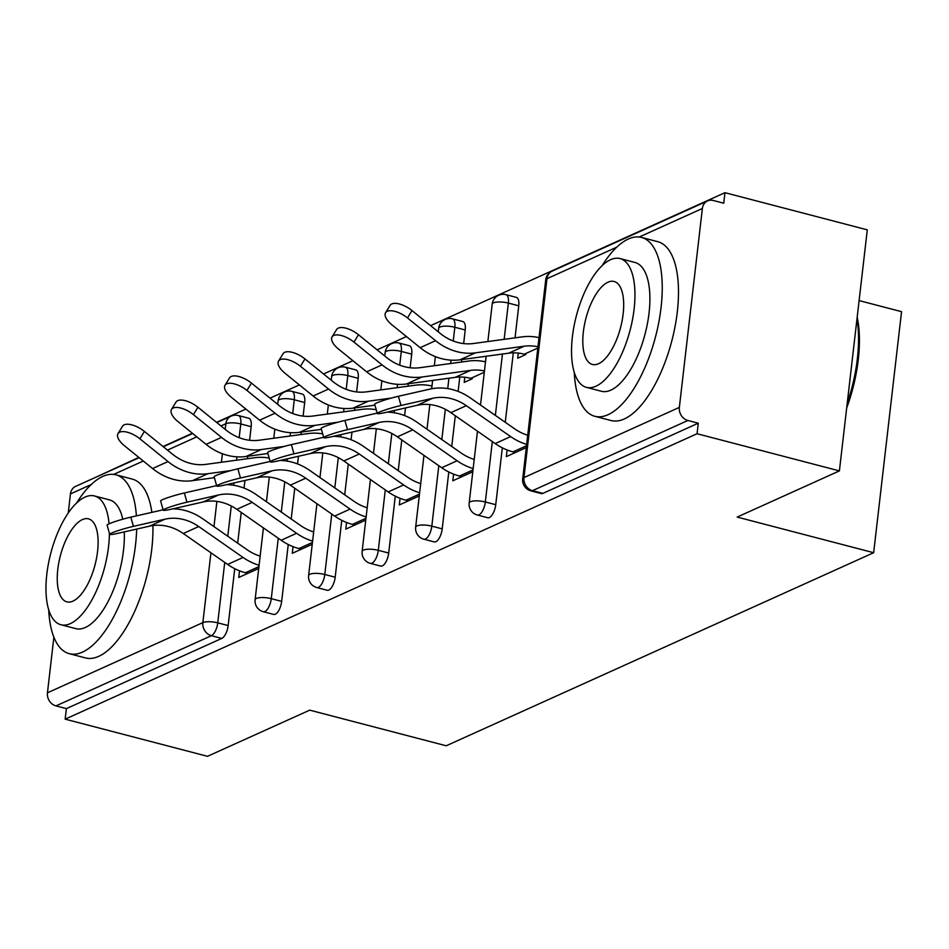 <?xml version="1.0" encoding="UTF-8"?>
<svg xmlns="http://www.w3.org/2000/svg" width="949" height="949" viewBox="0 0 949 949"><rect width="100%" height="100%" fill="white"/><g stroke="black" fill="none" stroke-linecap="round" stroke-linejoin="round"><path stroke-width="1.42" d="M859.106 300.584L901.55 311.663L873.661 552.709L446.208 745.784L309.73 710.149L207.499 756.317L65.161 719.152L66.383 708.618L221.781 638.416L211.39 635.7L55.979 705.902L66.383 708.618M724.953 192.683L723.743 203.216L713.34 200.5A11.091 9.549 65.7 0 0 707.551 200.939A11.091 9.549 65.7 0 0 702.367 208.495L679.354 407.382A11.091 9.549 65.7 0 0 687.883 420.478L698.286 423.195L697.064 433.729L839.402 470.894L867.291 229.848L724.953 192.683L430.597 325.637M406.421 336.551L377.073 349.813M352.909 360.727L323.562 373.977M299.386 384.903L270.038 398.153M245.874 409.078L216.526 422.329M192.362 433.242L163.014 446.505M138.839 457.418L93.002 478.521M55.979 705.902A11.091 9.549 -114.3 0 1 47.45 692.806L53.879 637.23M68.257 513.029L70.463 493.919A11.091 9.549 -114.3 0 1 75.647 486.363L139.159 457.679M839.402 470.894L737.171 517.075L873.661 552.709M697.064 433.729L65.161 719.152M258.721 568.451L238.757 577.466L239.516 570.823M518.747 305.803L508.344 303.087A11.091 4.638 104.6 0 0 506.007 294.676L516.398 297.393A11.091 4.638 104.6 0 1 518.747 305.803L515.034 337.856M513.302 352.838L505.259 422.305M502.318 447.809L495.734 504.69A11.091 4.638 104.6 0 1 489.364 517.561A11.091 4.638 104.6 0 1 487.786 517.751L477.383 515.034A11.091 4.638 104.6 0 0 478.972 514.844A11.091 4.638 -75.4 0 0 485.33 501.974L495.734 504.69M698.286 423.195L542.887 493.385A11.091 4.638 104.6 0 1 541.298 493.575L530.906 490.858A11.091 4.638 104.6 0 0 532.484 490.669L542.887 493.385M251.165 426.67L240.761 423.954A11.091 4.638 104.6 0 0 238.413 415.543L248.816 418.26A11.091 4.638 104.6 0 1 251.165 426.67L249.587 440.277M247.736 456.255L247.452 458.711M244.937 480.455L244.047 488.094M241.236 512.424L237.677 543.16M234.735 568.676L228.151 625.557A11.091 4.638 104.6 0 1 221.781 638.416M453.586 474.132L452.815 480.775L472.792 471.76M472.27 378.746L464.203 382.388L464.796 377.251M411.712 354.143L401.308 351.438A11.091 4.638 104.6 0 0 398.971 343.028L409.363 345.744A11.091 4.638 104.6 0 1 411.712 354.143L410.134 367.761M408.284 383.74L407.999 386.196M405.484 407.94L404.606 415.579M401.783 439.909L398.236 470.645M395.282 496.161L388.699 553.03A11.091 4.638 104.6 0 1 382.328 565.901A11.091 4.638 104.6 0 1 380.751 566.09L370.347 563.374A11.091 4.638 104.6 0 0 371.937 563.184A11.091 4.638 -75.4 0 0 378.295 550.325L388.699 553.03M346.551 522.472L345.78 529.127L365.756 520.111M304.676 402.495L294.273 399.778A11.091 4.638 104.6 0 0 291.936 391.368L302.34 394.084A11.091 4.638 104.6 0 1 304.676 402.495L303.099 416.101M301.248 432.092L300.963 434.535M298.449 456.279L297.571 463.931M294.759 488.261L291.201 518.996M288.247 544.501L281.663 601.381A11.091 4.638 104.6 0 1 275.305 614.252A11.091 4.638 104.6 0 1 273.715 614.442L263.324 611.725A11.091 4.638 104.6 0 0 264.901 611.536A11.091 4.638 -75.4 0 0 271.272 598.665L281.663 601.381M293.039 546.648L292.268 553.303L312.233 544.275M358.188 378.319L347.797 375.602A11.091 4.638 104.6 0 0 345.448 367.204L355.851 369.908A11.091 4.638 104.6 0 1 358.188 378.319L356.622 391.925M354.772 407.916L354.487 410.371M351.972 432.115L351.083 439.755M348.271 464.085L344.712 494.82M341.759 520.337L335.187 577.206A11.091 4.638 104.6 0 1 328.817 590.076A11.091 4.638 104.6 0 1 327.239 590.266L316.836 587.55A11.091 4.638 104.6 0 0 318.413 587.36A11.091 4.638 -75.4 0 0 324.783 574.489L335.187 577.206M400.075 498.296L399.304 504.951L419.268 495.936M465.224 329.979L454.832 327.263A11.091 4.638 104.6 0 0 452.483 318.852L462.887 321.569A11.091 4.638 104.6 0 1 465.224 329.979L463.658 343.585M461.807 359.564L461.522 362.02M459.791 377.002L458.118 391.403M455.306 415.733L451.748 446.469M448.794 471.985L442.21 528.866A11.091 4.638 104.6 0 1 435.852 541.725A11.091 4.638 104.6 0 1 434.262 541.915L423.871 539.198A11.091 4.638 104.6 0 0 425.449 539.008A11.091 4.638 -75.4 0 0 431.819 526.149L442.21 528.866M525.782 354.57L517.715 358.224L518.308 353.075M507.11 449.956L506.339 456.611L526.304 447.584M109.704 534.358L107.107 525.141A16.631 1.459 -15.7 0 1 114.793 521.653A16.631 1.459 -15.7 0 1 130.832 517.146L133.429 526.363A16.631 1.459 164.3 0 0 117.391 530.871A16.631 1.459 164.3 0 0 109.704 534.358A16.631 1.459 164.3 0 0 117.996 533.326L149.574 526.149A49.538 42.634 -114.3 0 1 168.4 526.565A49.538 42.634 -114.3 0 1 183.287 533.516L227.63 564.43A59.146 50.914 65.7 0 0 245.4 572.733L247.831 573.362M133.429 526.363L165.007 519.174A49.538 42.634 -114.3 0 1 183.845 519.589A49.538 42.634 -114.3 0 1 198.732 526.541L243.074 557.466A59.146 50.914 65.7 0 0 259.089 565.272M260.145 556.126A49.538 42.634 -114.3 0 1 247.013 549.673L202.671 518.747A59.146 50.914 65.7 0 0 184.901 510.455A59.146 50.914 65.7 0 0 172.908 508.842M163.109 509.803A59.146 50.914 65.7 0 0 162.409 509.957L130.832 517.146M230.832 470.574L207.89 473.705A59.146 50.914 -114.3 0 1 189.29 472.507A59.146 50.914 -114.3 0 1 168.009 461.57L139.894 438.794A16.631 7.319 -148.5 0 0 117.996 433.586L122.516 426.231A16.631 7.319 31.5 0 1 144.414 431.439L172.528 454.203A49.538 42.634 65.7 0 0 190.346 463.361A49.538 42.634 65.7 0 0 205.921 464.369L254.605 457.738A59.146 50.914 -114.3 0 1 269.184 458.059M214.391 477.691L192.445 480.668A59.146 50.914 -114.3 0 1 173.857 479.47A59.146 50.914 -114.3 0 1 152.575 468.533L124.461 445.769A16.631 7.319 -148.5 0 1 117.996 433.586M48.707 609.839A92.421 38.624 -75.4 0 0 69.277 653.683A92.421 38.624 -75.4 0 0 82.468 652.105A92.421 38.624 -75.4 0 0 136.656 529.091M136.395 515.876A92.421 38.624 -75.4 0 0 115.98 474.832A92.421 38.624 -75.4 0 0 102.8 476.41A92.421 38.624 -75.4 0 0 76.608 503.017M69.277 653.683L85.529 657.93A92.421 38.624 -75.4 0 0 98.72 656.352A92.421 38.624 -75.4 0 0 152.896 525.544M151.852 512.365A92.421 38.624 -75.4 0 0 132.231 479.079L115.98 474.832M109.064 523.824A66.549 27.818 -75.4 0 0 94.497 495.971L109.443 499.874A66.549 27.818 104.6 0 1 122.753 519.21M124.272 531.903A66.549 27.818 104.6 0 1 85.315 627.503A66.549 27.818 104.6 0 1 75.813 628.641L60.866 624.739A66.549 27.818 -75.4 0 0 70.368 623.6A66.549 27.818 -75.4 0 0 109.408 533.326M94.497 495.971A66.549 27.818 -75.4 0 0 85.007 497.098A66.549 27.818 -75.4 0 0 48.399 563.86A66.549 27.818 -75.4 0 0 60.866 624.739M82.397 519.589A42.883 17.924 -75.4 0 0 58.814 562.615A42.883 17.924 -75.4 0 0 66.845 601.844A42.883 17.924 -75.4 0 0 72.966 601.12A42.883 17.924 -75.4 0 0 96.549 558.095A42.883 17.924 -75.4 0 0 88.518 518.866A42.883 17.924 -75.4 0 0 82.397 519.589M857.184 317.215A90.202 37.699 104.6 0 1 846.686 407.963M847.232 403.254A92.421 38.624 -75.4 0 0 856.983 319.006M574.275 372.459A92.421 38.624 -75.4 0 0 594.845 416.291A92.421 38.624 -75.4 0 0 608.024 414.713A92.421 38.624 -75.4 0 0 658.855 321.996A92.421 38.624 -75.4 0 0 641.548 237.44A92.421 38.624 -75.4 0 0 628.357 239.018A92.421 38.624 -75.4 0 0 602.164 265.625M594.845 416.291L611.085 420.537A92.421 38.624 -75.4 0 0 624.276 418.96A92.421 38.624 -75.4 0 0 675.107 326.242A92.421 38.624 -75.4 0 0 657.787 241.687L641.548 237.44M620.053 258.579L635.011 262.482A66.549 27.818 104.6 0 1 647.467 323.36A66.549 27.818 104.6 0 1 610.871 390.122A66.549 27.818 104.6 0 1 601.381 391.261L586.435 387.358A66.549 27.818 -75.4 0 0 595.925 386.219A66.549 27.818 -75.4 0 0 632.52 319.457A66.549 27.818 -75.4 0 0 620.053 258.579A66.549 27.818 -75.4 0 0 610.563 259.718A66.549 27.818 -75.4 0 0 573.967 326.468A66.549 27.818 -75.4 0 0 586.435 387.358M607.965 282.209A42.883 17.924 -75.4 0 0 584.37 325.222A42.883 17.924 -75.4 0 0 592.413 364.463A42.883 17.924 -75.4 0 0 598.534 363.728A42.883 17.924 -75.4 0 0 622.117 320.703A42.883 17.924 -75.4 0 0 614.074 281.473A42.883 17.924 -75.4 0 0 607.965 282.209M163.216 510.182L160.618 500.965A16.631 1.459 -15.7 0 1 168.305 497.49A16.631 1.459 -15.7 0 1 184.355 492.97L186.953 502.187A16.631 1.459 164.3 0 0 170.903 506.695A16.631 1.459 164.3 0 0 163.216 510.182A16.631 1.459 164.3 0 0 171.508 509.162L203.086 501.974A49.538 42.634 -114.3 0 1 221.924 502.389A49.538 42.634 -114.3 0 1 236.811 509.34L281.153 540.266A59.146 50.914 65.7 0 0 298.923 548.558L301.355 549.198M186.953 502.187L218.519 494.998A49.538 42.634 -114.3 0 1 237.357 495.414A49.538 42.634 -114.3 0 1 252.244 502.365L296.586 533.291A59.146 50.914 65.7 0 0 312.601 541.096M313.668 531.95A49.538 42.634 -114.3 0 1 300.536 525.497L256.194 494.583A59.146 50.914 65.7 0 0 238.413 486.279A59.146 50.914 65.7 0 0 226.431 484.666M216.621 485.639A59.146 50.914 65.7 0 0 215.921 485.793L184.355 492.97M216.728 486.007L214.13 476.789A16.631 1.459 -15.7 0 1 221.829 473.314A16.631 1.459 -15.7 0 1 237.867 468.794L240.465 478.011A16.631 1.459 164.3 0 0 224.427 482.531A16.631 1.459 164.3 0 0 216.728 486.007A16.631 1.459 164.3 0 0 225.032 484.986L256.598 477.81A49.538 42.634 -114.3 0 1 275.435 478.213A49.538 42.634 -114.3 0 1 290.323 485.164L334.665 516.09A59.146 50.914 65.7 0 0 352.435 524.382L354.867 525.022M240.465 478.011L272.043 470.834A49.538 42.634 -114.3 0 1 290.88 471.238A49.538 42.634 -114.3 0 1 305.756 478.189L350.098 509.115A59.146 50.914 65.7 0 0 366.124 516.92M367.18 507.786A49.538 42.634 -114.3 0 1 354.048 501.333L309.706 470.407A59.146 50.914 65.7 0 0 291.936 462.104A59.146 50.914 65.7 0 0 279.943 460.49M270.145 461.463A59.146 50.914 65.7 0 0 269.445 461.617L237.867 468.794M270.251 461.843L267.654 452.626A16.631 1.459 -15.7 0 1 275.34 449.138A16.631 1.459 -15.7 0 1 291.379 444.618L293.976 453.836A16.631 1.459 164.3 0 0 277.938 458.355A16.631 1.459 164.3 0 0 270.251 461.843A16.631 1.459 164.3 0 0 278.543 460.811L310.121 453.634A49.538 42.634 -114.3 0 1 328.959 454.049A49.538 42.634 -114.3 0 1 343.835 460.989L388.177 491.914A59.146 50.914 65.7 0 0 405.958 500.218L408.39 500.847M293.976 453.836L325.554 446.659A49.538 42.634 -114.3 0 1 344.392 447.074A49.538 42.634 -114.3 0 1 359.28 454.025L403.622 484.939A59.146 50.914 65.7 0 0 419.636 492.756M420.692 483.61A49.538 42.634 -114.3 0 1 407.56 477.157L363.218 446.232A59.146 50.914 65.7 0 0 345.448 437.94A59.146 50.914 65.7 0 0 333.467 436.315M323.656 437.287A59.146 50.914 65.7 0 0 322.957 437.442L291.379 444.618M323.763 437.667L321.165 428.45A16.631 1.459 -15.7 0 1 328.864 424.962A16.631 1.459 -15.7 0 1 344.902 420.454L347.5 429.672A16.631 1.459 164.3 0 0 331.45 434.179A16.631 1.459 164.3 0 0 323.763 437.667A16.631 1.459 164.3 0 0 332.055 436.635L363.633 429.458A49.538 42.634 -114.3 0 1 382.471 429.873A49.538 42.634 -114.3 0 1 397.358 436.825L441.7 467.738A59.146 50.914 65.7 0 0 459.47 476.042L461.902 476.683M347.5 429.672L379.078 422.483A49.538 42.634 -114.3 0 1 397.904 422.898A49.538 42.634 -114.3 0 1 412.791 429.85L457.133 460.775A59.146 50.914 65.7 0 0 473.16 468.581M474.215 459.435A49.538 42.634 -114.3 0 1 461.084 452.981L416.741 422.056A59.146 50.914 65.7 0 0 398.96 413.764A59.146 50.914 65.7 0 0 386.978 412.151M377.18 413.112A59.146 50.914 65.7 0 0 376.48 413.266L344.902 420.454M377.287 413.491L374.689 404.274A16.631 1.459 -15.7 0 1 382.376 400.798A16.631 1.459 -15.7 0 1 398.414 396.279L401.012 405.496A16.631 1.459 164.3 0 0 384.974 410.015A16.631 1.459 164.3 0 0 377.287 413.491A16.631 1.459 164.3 0 0 385.579 412.471L417.157 405.282A49.538 42.634 -114.3 0 1 435.982 405.697A49.538 42.634 -114.3 0 1 450.87 412.649L495.212 443.574A59.146 50.914 65.7 0 0 512.994 451.866L515.414 452.507M401.012 405.496L432.59 398.307A49.538 42.634 -114.3 0 1 451.427 398.722A49.538 42.634 -114.3 0 1 466.315 405.674L510.657 436.599A59.146 50.914 65.7 0 0 526.671 444.405M527.727 435.259A49.538 42.634 -114.3 0 1 514.595 428.806L470.253 397.892A59.146 50.914 65.7 0 0 452.483 389.588A59.146 50.914 65.7 0 0 429.992 389.102L398.414 396.279M284.344 446.398L261.402 449.529A59.146 50.914 -114.3 0 1 242.802 448.331A59.146 50.914 -114.3 0 1 221.52 437.394L193.418 414.63A16.631 7.319 -148.5 0 0 171.52 409.41L176.028 402.056A16.631 7.319 31.5 0 1 197.926 407.263L226.04 430.039A49.538 42.634 65.7 0 0 243.857 439.197A49.538 42.634 65.7 0 0 259.433 440.194L308.128 433.563A59.146 50.914 -114.3 0 1 322.696 433.883M267.903 453.515L245.969 456.505A59.146 50.914 -114.3 0 1 227.369 455.306A59.146 50.914 -114.3 0 1 206.087 444.369L177.973 421.593A16.631 7.319 -148.5 0 1 171.52 409.41M337.868 422.234L314.914 425.354A59.146 50.914 -114.3 0 1 296.325 424.156A59.146 50.914 -114.3 0 1 275.044 413.218L246.93 390.454A16.631 7.319 -148.5 0 0 225.032 385.235L229.551 377.88A16.631 7.319 31.5 0 1 251.449 383.099L279.564 405.864A49.538 42.634 65.7 0 0 297.381 415.021A49.538 42.634 65.7 0 0 312.956 416.03L361.64 409.399A59.146 50.914 -114.3 0 1 376.219 409.719M321.414 429.339L299.481 432.329A59.146 50.914 -114.3 0 1 280.88 431.131A59.146 50.914 -114.3 0 1 259.611 420.193L231.497 397.429A16.631 7.319 -148.5 0 1 225.032 385.235M391.379 398.058L368.437 401.178A59.146 50.914 -114.3 0 1 349.837 399.98A59.146 50.914 -114.3 0 1 328.556 389.043L300.453 366.278A16.631 7.319 -148.5 0 0 278.543 361.071L283.063 353.704A16.631 7.319 31.5 0 1 304.961 358.924L333.075 381.688A49.538 42.634 65.7 0 0 350.893 390.846A49.538 42.634 65.7 0 0 366.468 391.854L415.152 385.223A59.146 50.914 -114.3 0 1 431.997 385.994M374.938 405.164L352.992 408.153A59.146 50.914 -114.3 0 1 334.404 406.955A59.146 50.914 -114.3 0 1 313.123 396.018L285.008 373.254A16.631 7.319 -148.5 0 1 278.543 361.071M484.453 370.964A49.538 42.634 65.7 0 0 470.633 370.383L421.949 377.014A59.146 50.914 -114.3 0 1 403.361 375.816A59.146 50.914 -114.3 0 1 382.079 364.879L353.965 342.103A16.631 7.319 -148.5 0 0 332.067 336.895L336.587 329.54A16.631 7.319 31.5 0 1 358.485 334.748L386.587 357.512A49.538 42.634 65.7 0 0 404.416 366.67A49.538 42.634 65.7 0 0 419.992 367.678L468.676 361.047A59.146 50.914 -114.3 0 1 485.508 361.818M484.298 372.245L470.775 378.354A49.538 42.634 65.7 0 0 455.2 377.358L406.516 383.977A59.146 50.914 -114.3 0 1 387.916 382.779A59.146 50.914 -114.3 0 1 366.634 371.842L338.532 349.078A16.631 7.319 -148.5 0 1 332.067 336.895M537.964 346.788A49.538 42.634 65.7 0 0 524.156 346.207L475.473 352.838A59.146 50.914 -114.3 0 1 456.872 351.64A59.146 50.914 -114.3 0 1 435.591 340.703L407.477 317.939A16.631 7.319 -148.5 0 0 385.579 312.719L390.098 305.364A16.631 7.319 31.5 0 1 411.996 310.572L440.111 333.348A49.538 42.634 65.7 0 0 457.928 342.506A49.538 42.634 65.7 0 0 473.504 343.502L522.187 336.871A59.146 50.914 -114.3 0 1 539.02 337.642M537.822 348.069L524.287 354.179A49.538 42.634 65.7 0 0 508.711 353.182L460.028 359.813A59.146 50.914 -114.3 0 1 441.439 358.615A59.146 50.914 -114.3 0 1 420.158 347.678L392.044 324.914A16.631 7.319 -148.5 0 1 385.579 312.719M47.45 692.806L202.861 622.615L210.939 552.793M213.964 526.624L216.882 501.392M221.414 462.258L222.398 453.741M225.21 429.363L225.862 423.728L220.987 425.935M196.811 436.848L167.463 450.111M143.299 461.024L113.678 474.405M91.211 484.559L70.463 493.919M224.735 562.413L217.748 622.841A11.091 4.638 -75.4 0 1 211.39 635.7A11.091 9.549 -114.3 0 1 202.861 622.615A11.091 3.227 6.6 0 1 217.748 622.841L228.151 625.557M239.172 437.679L240.761 423.954A11.091 3.227 6.6 0 0 225.862 423.728A11.091 9.549 -114.3 0 1 231.046 416.172L216.847 422.59M702.367 208.495L639.235 237.013M616.767 247.167L546.968 278.698L523.955 477.584L679.354 407.382M687.883 420.478L532.484 490.669A11.091 9.549 65.7 0 1 523.955 477.584A11.091 3.227 -173.4 0 0 522.685 478.854A11.091 11.091 0 0 0 530.906 490.858M707.551 200.939L552.152 271.129A11.091 9.549 65.7 0 0 546.968 278.698A11.091 3.227 -173.4 0 0 545.699 279.967L522.685 478.854M236.953 456.837L236.574 460.194M233.928 482.958L233.668 485.283M231.271 505.995L227.772 536.256M292.695 413.515L294.273 399.778A11.091 3.227 6.6 0 0 279.386 399.553A11.091 3.227 -173.4 0 0 278.116 400.822L277.701 404.357M278.259 538.249L271.272 598.665A11.091 3.227 6.6 0 0 256.372 598.439A11.091 3.227 -173.4 0 0 255.103 599.721A11.091 11.091 0 0 0 263.324 611.725M290.477 432.661L290.086 436.018M287.452 458.782L287.179 461.107M284.783 481.819L281.284 512.08M345.448 367.204A11.091 11.091 0 0 0 331.628 376.658A11.091 3.227 -173.4 0 1 332.897 375.389A11.091 3.227 6.6 0 1 347.797 375.602L346.207 389.339M343.989 408.485L343.597 411.854M340.964 434.618L340.703 436.931M338.307 457.643L334.795 487.905M331.77 514.073L324.783 574.489A11.091 3.227 6.6 0 0 309.884 574.275A11.091 3.227 -173.4 0 0 308.615 575.545A11.091 11.091 0 0 0 316.836 587.55M398.971 343.028A11.091 11.091 0 0 0 385.152 352.482A11.091 3.227 -173.4 0 1 386.421 351.213A11.091 3.227 6.6 0 1 401.308 351.438L399.719 365.163M397.512 384.321L397.121 387.678M394.487 410.442L394.215 412.756M391.818 433.479L388.319 463.729M385.294 489.898L378.295 550.325A11.091 3.227 6.6 0 0 363.408 550.1A11.091 3.227 -173.4 0 0 362.138 551.369A11.091 11.091 0 0 0 370.347 563.374M452.483 318.852A11.091 11.091 0 0 0 438.663 328.307A11.091 3.227 -173.4 0 1 439.933 327.037A11.091 3.227 6.6 0 1 454.832 327.263L453.242 340.988M451.024 360.146L450.633 363.503M448.936 378.2L447.738 388.592M445.33 409.304L441.831 439.565M438.806 465.722L431.819 526.149A11.091 3.227 6.6 0 0 416.919 525.924A11.091 3.227 -173.4 0 0 415.65 527.193A11.091 11.091 0 0 0 423.871 539.198M506.007 294.676A11.091 11.091 0 0 0 492.187 304.143A11.091 3.227 -173.4 0 1 493.444 302.861A11.091 3.227 6.6 0 1 508.344 303.087L504.156 339.327M502.448 354.036L495.354 415.389M492.329 441.558L485.33 501.974A11.091 3.227 6.6 0 0 470.443 501.748A11.091 3.227 -173.4 0 0 469.174 503.029A11.091 11.091 0 0 0 477.383 515.034M198.732 526.541L183.287 533.516M165.007 519.174L149.574 526.149M243.074 557.466L227.63 564.43M258.935 566.624L245.4 572.733M152.575 468.533L168.009 461.57M144.414 431.439L139.894 438.794M192.445 480.668L207.89 473.705M252.244 502.365L236.811 509.34M218.519 494.998L203.086 501.974M296.586 533.291L281.153 540.266M312.446 542.448L298.923 548.558M305.756 478.189L290.323 485.164M272.043 470.834L256.598 477.81M350.098 509.115L334.665 516.09M365.97 518.273L352.435 524.382M359.28 454.025L343.835 460.989M325.554 446.659L310.121 453.634M403.622 484.939L388.177 491.914M419.482 494.109L405.958 500.218M412.791 429.85L397.358 436.825M379.078 422.483L363.633 429.458M457.133 460.775L441.7 467.738M472.993 469.933L459.47 476.042M466.315 405.674L450.87 412.649M432.59 398.307L417.157 405.282M510.657 436.599L495.212 443.574M526.517 445.757L512.994 451.866M206.087 444.369L221.52 437.394M197.926 407.263L193.418 414.63M245.969 456.505L261.402 449.529M259.611 420.193L275.044 413.218M251.449 383.099L246.93 390.454M299.481 432.329L314.914 425.354M313.123 396.018L328.556 389.043M304.961 358.924L300.453 366.278M352.992 408.153L368.437 401.178M366.634 371.842L382.079 364.879M358.485 334.748L353.965 342.103M455.2 377.358L470.633 370.383M406.516 383.977L421.949 377.014M420.158 347.678L435.591 340.703M411.996 310.572L407.477 317.939M508.711 353.182L524.156 346.207M460.028 359.813L475.473 352.838M163.323 446.754L192.671 433.503M238.413 415.543A11.091 11.091 0 0 0 231.046 416.172M291.936 391.368A11.091 11.091 0 0 0 278.116 400.822M274.842 429.15L273.787 438.248M269.291 477.086L266.444 501.724M263.419 527.893L255.103 599.721M331.628 376.658L331.225 380.193M328.354 404.974L327.298 414.072M322.802 452.91L319.955 477.561M316.93 503.717L308.615 575.545M385.152 352.482L384.736 356.017M381.866 380.81L380.822 389.897M376.326 428.746L373.479 453.385M370.442 479.553L362.138 551.369M438.663 328.307L438.26 331.842M435.389 356.634L434.334 365.721M432.637 380.43L431.676 388.746M429.838 404.571L426.991 429.209M423.966 455.378L415.65 527.193M492.187 304.143L487.857 341.557M486.149 356.255L480.502 405.033M477.477 431.202L469.174 503.029M552.152 271.129A11.091 11.091 0 0 0 545.699 279.967"/></g></svg>
